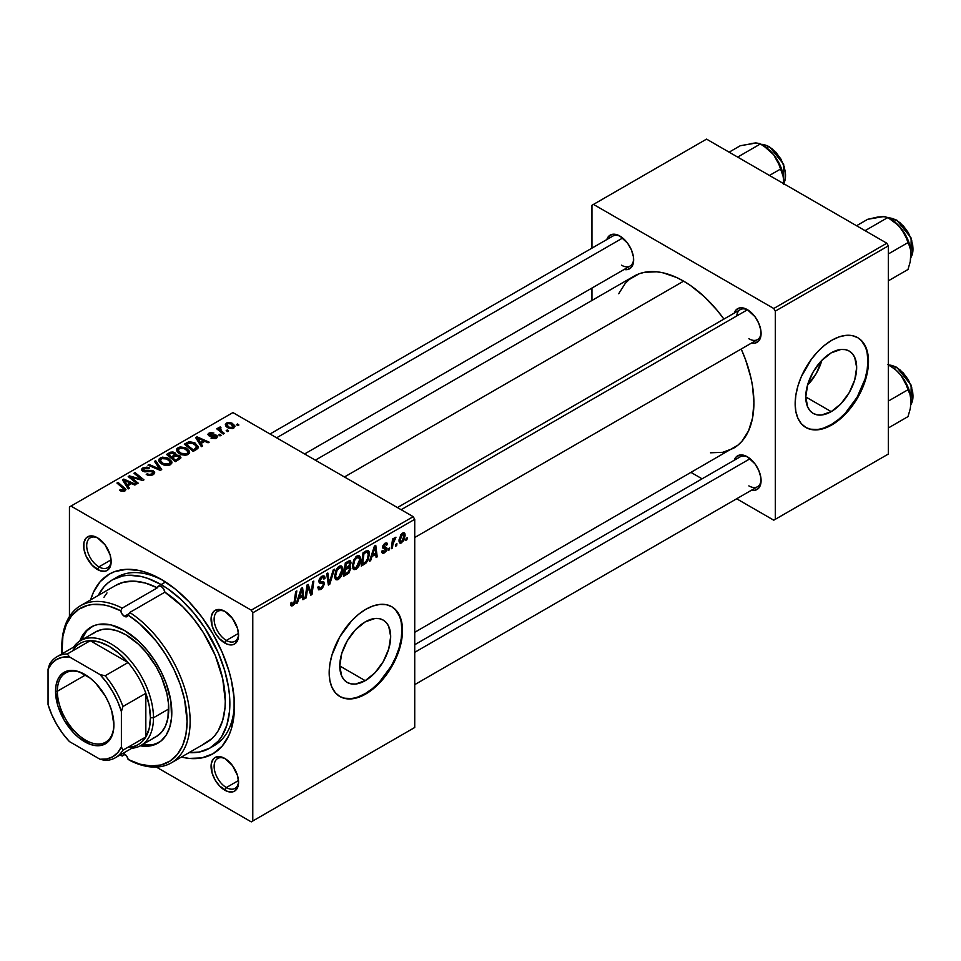 <?xml version="1.0" encoding="UTF-8"?>
<svg xmlns="http://www.w3.org/2000/svg" width="961" height="961" viewBox="0 0 961 961"><rect width="100%" height="100%" fill="white"/><g stroke="black" fill="none" stroke-linecap="round" stroke-linejoin="round"><path stroke-width="1.44" d="M365.228 680.664L339.774 665.961L341.708 653.6L347.233 640.879L355.486 629.743L365.228 621.875A36.001 20.782 -60 0 1 383.223 620.097A36.001 20.782 -60 0 1 388.737 648.939A36.001 20.782 -60 0 1 365.228 680.664L355.486 684.052L351.089 683.872L347.233 682.442L344.062 679.823L341.708 676.1L339.774 665.961L365.228 680.664A36.001 20.782 -60 0 1 347.233 682.442A36.001 20.782 -60 0 1 341.708 653.6A36.001 20.782 -60 0 1 365.228 621.875L374.97 618.488L379.367 618.668L383.223 620.097L386.394 622.728L388.737 626.452L390.683 636.578L388.737 648.939L383.223 661.661L374.97 672.796L365.228 680.664M339.605 696.353A51.858 29.935 120 0 0 365.228 693.614L365.841 693.962A51.858 29.935 -60 0 1 339.906 696.533A51.858 29.935 -60 0 1 331.965 654.982A51.858 29.935 -60 0 1 365.841 609.286L372.988 605.971L379.871 604.409L386.214 604.661L391.764 606.715L396.328 610.499L399.716 615.857L401.806 622.596L402.503 630.452L401.806 639.125L399.716 648.267L396.328 657.54L391.764 666.598L379.871 682.634L372.988 689.025L365.841 693.962L358.681 697.278L351.81 698.839L345.467 698.587L339.906 696.533L335.353 692.749L331.965 687.379L329.875 680.652L329.167 672.796L329.875 664.123L331.965 654.982L339.906 636.65L351.81 620.602L358.681 614.223L365.841 609.286A51.858 29.935 -60 0 1 391.764 606.715A51.858 29.935 -60 0 1 399.716 648.267A51.858 29.935 -60 0 1 365.841 693.962L365.228 693.614A51.858 29.935 120 0 0 399.019 648.194A51.858 29.935 120 0 0 391.451 606.535M225.607 758.926A17.286 9.982 -120 0 0 214.135 766.818A17.286 9.982 -120 0 0 226.352 787.552L224.814 790.194A19.448 11.232 60 0 1 211.072 766.385A19.448 11.232 60 0 1 224.814 758.445L219.552 756.619L215.096 757.484L213.39 758.902L211.336 763.442L212.117 773.064L215.096 779.936L219.552 785.954L227.505 791.444L232.454 791.936L234.544 791.167L237.523 787.732L238.568 782.266L237.523 775.575L232.454 765.533L224.814 758.445A19.448 11.232 60 0 1 238.568 782.266A19.448 11.232 60 0 1 224.814 790.194L226.352 787.552A17.286 9.982 60 0 1 215.06 772.32A17.286 9.982 60 0 1 217.703 758.469A17.286 9.982 60 0 1 225.607 758.926M98.19 538.22A17.286 9.982 -120 0 0 86.706 546.112A17.286 9.982 -120 0 0 98.923 566.858L97.397 569.501A19.448 11.232 60 0 1 83.643 545.68A19.448 11.232 60 0 1 97.397 537.752L92.136 535.914L89.757 536.01L85.961 538.196L83.907 542.737L83.907 548.935L85.961 555.842L92.136 565.26L100.076 570.75L105.037 571.23L107.127 570.462L110.107 567.038L111.152 561.56L110.107 554.881L105.037 544.827L97.397 537.752A19.448 11.232 60 0 1 111.152 561.56A19.448 11.232 60 0 1 97.397 569.501L98.923 566.858A17.286 9.982 60 0 1 87.631 551.626A17.286 9.982 60 0 1 90.286 537.776A17.286 9.982 60 0 1 98.19 538.22M225.607 611.797A17.286 9.982 -120 0 0 214.135 619.677A17.286 9.982 -120 0 0 226.352 640.422L224.814 643.065A19.448 11.232 60 0 1 211.072 619.244A19.448 11.232 60 0 1 224.814 611.316L219.552 609.478L215.096 610.343L213.39 611.773L211.336 616.301L212.117 625.935L215.096 632.806L219.552 638.825L227.505 644.314L232.454 644.807L234.544 644.026L237.523 640.603L238.568 635.125L237.523 628.446L232.454 618.403L224.814 611.316A19.448 11.232 60 0 1 238.568 635.125A19.448 11.232 60 0 1 224.814 643.065L226.352 640.422A17.286 9.982 60 0 1 215.06 625.191A17.286 9.982 60 0 1 217.703 611.34A17.286 9.982 60 0 1 225.607 611.797M111.068 559.843L98.923 566.858L111.068 559.843M238.496 780.536L226.352 787.552L238.496 780.536M238.496 633.407L226.352 640.422L238.496 633.407M397.446 507.564L740.222 309.67A17.286 9.982 60 0 1 748.126 310.115A17.286 9.982 -120 0 0 736.727 315.965M734.24 313.118A19.448 11.232 60 0 1 747.334 309.634L742.072 307.808L739.694 307.904L735.898 310.091L734.24 313.118M606.811 239.553A19.448 11.232 60 0 1 619.917 236.07L614.656 234.244L612.277 234.34L608.481 236.526L606.811 239.553M734.24 460.247A19.448 11.232 60 0 1 747.334 456.775L744.655 455.526L739.694 455.034L735.898 457.232L734.24 460.247M112.497 579.771A97.229 56.134 60 0 1 161.112 584.588L165.556 582.018L161.112 584.588L147.694 578.366L141.147 576.48L128.702 575.243L122.912 575.915L112.497 579.771L107.968 582.931L103.944 586.859L98.286 595.46A97.229 56.134 60 0 1 112.497 579.771L117.074 577.117A97.229 56.134 60 0 1 163.442 580.684A97.229 56.134 -120 0 0 114.839 578.534M90.634 599.88A103.716 59.882 60 0 1 161.112 579.291L146.805 572.66L139.826 570.642L126.54 569.332L114.587 571.651L109.254 574.149L100.136 581.717L93.361 592.444L90.634 599.88M315.34 460.163L633.924 276.227A99.391 57.384 -120 0 1 683.619 281.153L690.515 285.513L704.029 296.42L716.75 309.862L723.921 319.076A99.391 57.384 -120 0 0 683.619 281.153L344.446 476.968L683.619 281.153L676.736 277.561L663.222 272.864L656.723 271.795L644.579 272.287L639.041 273.825L629.299 279.459L625.191 283.483L618.692 293.754M710.515 452.799L722.672 452.319L733.315 448.379A99.391 57.384 -120 0 0 741.207 349.011L745.604 359.834L750.877 377.577L752.559 386.262L753.904 402.875L752.559 417.927L748.559 430.84L742.06 441.123L737.952 445.147L414.732 632.314M414.732 644.723L740.222 456.799A17.286 9.982 60 0 1 748.126 457.256M270.017 434L612.794 236.106A17.286 9.982 60 0 1 620.698 236.55M807.528 385.157A36.001 20.782 120 0 0 821.895 360.255L816.213 373.577L807.516 385.157M831.217 411.632L805.762 396.929L807.696 384.568L813.21 371.847L821.475 360.711L831.217 352.843A36.001 20.782 -60 0 1 849.212 351.065A36.001 20.782 -60 0 1 854.725 379.907A36.001 20.782 -60 0 1 831.217 411.632L821.475 415.02L817.066 414.84L813.21 413.41L810.051 410.779L807.696 407.056L805.762 396.929L831.217 411.632A36.001 20.782 -60 0 1 813.21 413.41A36.001 20.782 -60 0 1 807.696 384.568A36.001 20.782 -60 0 1 831.217 352.843L840.947 349.456L845.356 349.636L849.212 351.065L852.371 353.684L854.725 357.408L856.659 367.546L854.725 379.907L849.212 392.629L840.947 403.764L831.217 411.632M805.594 427.321A51.858 29.935 120 0 0 831.217 424.582L831.818 424.93A51.858 29.935 -60 0 1 805.895 427.501A51.858 29.935 -60 0 1 797.942 385.95A51.858 29.935 -60 0 1 831.818 340.254L838.977 336.927L845.86 335.365L852.191 335.617L857.753 337.683L862.305 341.467L865.705 346.825L867.783 353.564L868.492 361.42L867.783 370.081L865.705 379.235L857.753 397.554L845.86 413.602L838.977 419.981L831.818 424.93L824.67 428.246L817.787 429.807L811.456 429.555L805.895 427.501L801.33 423.717L797.942 418.347L795.864 411.608L795.155 403.764L795.864 395.091L797.942 385.95L801.33 376.664L811.456 359.15L817.787 351.57L824.67 345.191L831.818 340.254A51.858 29.935 -60 0 1 857.753 337.683A51.858 29.935 -60 0 1 865.705 379.235A51.858 29.935 -60 0 1 831.818 424.93L831.217 424.582A51.858 29.935 120 0 0 865.008 379.163A51.858 29.935 120 0 0 857.44 337.503M69.444 506.964L69.444 616.566L69.444 506.964L232.922 412.581L413.194 516.67L251.253 610.163L70.97 506.075L251.253 610.163L252.779 612.806L252.779 820.982L414.732 727.489L414.732 519.312L252.779 612.806L252.779 820.982L251.253 821.871L156.331 767.07L251.253 821.871L414.732 727.489L251.253 821.871L414.732 727.489L414.732 519.312L413.194 516.67L414.732 519.312L252.779 612.806L251.253 610.163L413.194 516.67L232.922 412.581L69.444 506.964M360.699 559.374L358.897 566.101L354.825 569.681L353.252 569.104L352.411 566.93L353.828 559.698L357.84 555.638L359.306 555.722L360.519 557.536L360.699 559.374L359.39 555.77L356.999 555.999L353.828 559.698L352.363 566.017L353.744 569.501L356.038 569.236L352.447 567.158L356.038 569.236C359.162 566.57 360.723 563.278 360.699 559.374L359.474 558.665L360.699 559.374M371.955 556.515L370.646 560.635L369.444 561.332L374.406 546.112L375.763 545.331L377.229 556.839L376.111 557.476L375.751 554.317L371.955 556.515L375.751 554.317L376.111 557.476L377.229 556.839L375.763 545.331L374.406 546.112L369.444 561.332L370.646 560.635L369.829 560.167L370.646 560.635L371.955 556.515L371.162 556.059L371.955 556.515M292.889 605.694L290.967 605.61L290.799 603.052L291.904 602.247L292.48 604.385L293.982 603.003L295.7 591.556L296.829 590.907L294.775 603.52L292.889 605.694L295.495 600.721L296.829 590.907L295.7 591.556L294.414 601.045L292.961 604.205L291.808 603.376L291.904 602.247L290.799 603.052L291.291 605.947L292.889 605.694L290.702 604.433L292.889 605.694M324.446 583.844L322.355 588.456L318.547 589.766L317.779 587.135L318.896 586.354L319.256 588.096L320.59 588.204L323.292 585.081L322.968 583.627L319.881 583.171L318.968 582.042L319.352 579.111L320.734 577.129L323.1 575.795L324.782 576.792L324.998 578.33L323.893 579.099L323.569 577.705L322.247 577.549L320.001 580.564L320.421 581.429L323.761 581.873L324.446 583.844L323.701 581.837L320.421 581.429L320.001 580.564L321.851 577.741L323.352 577.525L323.893 579.099L324.998 578.33L324.097 575.951L321.887 576.276L318.896 581.285L320.145 583.255L323.052 583.687L323.34 584.6L321.166 587.928L319.172 588L318.896 586.354L317.779 587.135L318.668 589.838L321.094 589.405L317.791 587.495L321.094 589.405L324.446 583.844L318.932 580.66L324.446 583.844M334.44 569.188L329.767 584.24L328.35 585.057L326.716 573.657L327.833 573.008L329.239 582.774L333.251 569.885L334.44 569.188L333.251 569.885L329.239 582.774L327.833 573.008L326.716 573.657L328.35 585.057L329.767 584.24L328.097 583.267L329.767 584.24L334.44 569.188M342.921 569.633L341.119 576.36L337.047 579.939L335.473 579.363L334.632 577.201L335.857 570.366L337.443 567.795L340.062 565.897L341.527 565.981L342.741 567.807L342.921 569.633L341.611 566.029L339.221 566.269L336.05 569.969L334.584 576.276L335.966 579.759L338.26 579.495L334.668 577.429L338.26 579.495C341.383 576.828 342.945 573.549 342.921 569.633L341.696 568.924L342.921 569.633M407.212 537.764L406.947 539.674L405.842 540.322L406.071 538.424L407.212 537.764L406.071 538.424L405.842 540.322L406.947 539.674L405.986 539.121L406.947 539.674L407.212 537.764M350.837 568.227L348.975 572.84L343.473 576.324L345.287 562.93L349.323 560.743L350.645 561.152L350.897 563.602L349.504 566.51L350.837 568.227L349.504 566.51L350.981 562.641L349.504 560.695L345.287 562.93L343.473 576.324L347.762 573.849L346.513 573.128L347.762 573.849L350.837 568.227L348.026 566.606L350.837 568.227M298.763 598.775L297.454 602.895L296.24 603.592L301.213 588.372L302.571 587.591L304.036 599.099L302.919 599.736L302.559 596.577L298.763 598.775L302.559 596.577L302.919 599.736L304.036 599.099L302.571 587.591L301.213 588.372L296.24 603.592L297.454 602.895L296.625 602.427L297.454 602.895L298.763 598.775L297.97 598.319L298.763 598.775M307.412 589.61L306.271 597.802L305.142 598.463L306.967 585.057L308.145 584.372L311.196 593.093L312.685 581.753L313.815 581.093L312.013 594.487L310.835 595.171L307.748 586.486L307.412 589.61L307.748 586.486L310.835 595.171L312.013 594.487L313.815 581.093L312.685 581.753L311.196 593.093L308.145 584.372L306.967 585.057L305.142 598.463L306.271 597.802L305.31 597.249L306.271 597.802L307.412 589.61L306.427 589.045L307.412 589.61M384.376 551.746L382.778 550.425L381.673 551.386L384.328 552.899L382.79 553.356L381.817 552.515L381.673 551.23L382.778 550.425L383.956 551.938L385.805 549.848L385.493 548.803L382.874 548.13L382.802 546.016L384.52 543.518L386.79 542.881L387.499 544.491L386.394 545.295L385.217 544.226L383.751 546.28L386.815 547.986L386.142 551.206L384.328 552.899L386.947 548.779L386.394 547.482L383.751 546.28L384.917 544.382L386.394 545.295L387.499 544.491L386.863 542.917L384.977 543.229L382.646 547.121L383.199 548.443L385.841 549.524L384.376 551.746L381.853 551.085M366.141 562.942L361.252 566.065L363.066 552.671L367.691 550.449L368.964 551.374L369.444 553.656L368.207 559.758L366.141 562.942L369.444 554.029L368.315 550.641L363.066 552.671L361.252 566.065L364.423 564.227L363.174 563.506L364.423 564.227L366.141 562.942L365.072 562.329L366.141 562.942M405.146 535.337L403.764 540.611L400.569 543.253L399.38 542.557L399.043 540.334L400.941 534.532L403.68 532.718L404.833 533.523L405.146 535.337L404.281 532.887L402.551 533.079L399.031 540.827L399.884 543.085L401.674 542.881L399.055 541.367L401.674 542.881L405.146 535.337L403.8 534.556L405.146 535.337M396.929 543.698L396.677 545.608L395.56 546.256L395.788 544.358L396.929 543.698L395.788 544.358L395.56 546.256L396.677 545.608L395.704 545.055L396.677 545.608L396.929 543.698M392.953 544.166L392.388 548.082L391.259 548.731L392.568 539.001L393.698 538.352L393.421 540.37L394.611 537.896L395.98 537.199L393.89 540.37L392.953 544.166L395.98 537.199L393.421 540.37L393.698 538.352L392.568 539.001L391.259 548.731L392.388 548.082L391.427 547.53L392.388 548.082L392.953 544.166L391.956 543.59L392.953 544.166M389.433 548.034L389.169 549.944L388.064 550.581L388.292 548.683L389.433 548.034L388.292 548.683L388.064 550.581L389.169 549.944L388.208 549.38L389.169 549.944L389.433 548.034M221.114 435.273L219.841 434.24L218.7 434.901L219.997 435.91L221.114 435.273L219.841 434.24L218.7 434.901L219.997 435.91L221.114 435.273M228.61 430.936L227.337 429.915L226.207 430.564L227.505 431.585L228.61 430.936L227.337 429.915L226.207 430.564L227.505 431.585L228.61 430.936M188.116 454.481L189.533 452.955L189.509 451.214L185.677 447.742L180.139 446.889L176.764 448.859L176.692 450.865L178.638 453.16L181.653 454.757L185.569 455.25L188.116 454.481L189.689 452.163L186.566 448.21L178.109 447.586L176.548 450.349L179.815 453.928L188.116 454.481M202.591 445.964L200.981 443.526L204.777 441.327L208.056 442.805L209.174 442.168L197.017 436.835L195.66 437.615L201.378 446.661L202.591 445.964L200.981 443.526L204.777 441.327L208.056 442.805L209.174 442.168L197.017 436.835L195.66 437.615L201.378 446.661L202.591 445.964M175.959 455.009L174.818 452.655L174.818 456.379L174.818 452.655L170.926 452.102L170.926 453.352L170.926 452.102L169.268 452.859L169.268 454.301L169.268 452.859L166.529 454.433L175.419 461.652L180.656 458.325L180.019 455.874L175.959 455.009L175.527 453.148L173.016 451.994L170.686 452.175L166.529 454.433L175.419 461.652L180.908 457.52L179.455 455.478L175.959 455.009L176.163 454.313M161.712 469.569L155.682 460.691L154.493 461.388L159.646 468.992L149.087 464.511L147.958 465.16L160.295 470.385L161.712 469.569L155.682 460.691L154.493 461.388L159.646 468.992L149.087 464.511L147.958 465.16L160.295 470.385L161.712 469.569M120.413 490.843L123.921 491.383L125.903 489.305L118.071 482.41L116.942 483.059L124.305 489.413L122.888 490.458L120.509 489.497L119.536 490.23L124.966 490.939L125.951 489.617L118.071 482.41L116.942 483.059L123.236 488.176L123.789 490.182L120.509 489.497L119.536 490.23L120.413 490.843M138.204 483.143L130.636 477.052L142.781 480.5L143.946 479.827L135.057 472.608L133.939 473.256L141.519 479.359L129.387 475.875L128.209 476.56L137.075 483.791L138.204 483.143L130.636 477.052L142.781 480.5L143.946 479.827L135.057 472.608L133.939 473.256L141.519 479.359L129.387 475.875L128.209 476.56L137.075 483.791L138.204 483.143M129.387 488.224L127.789 485.785L131.585 483.587L134.852 485.065L135.981 484.428L123.813 479.095L122.455 479.875L128.185 488.921L129.387 488.224L127.789 485.785L131.585 483.587L134.852 485.065L135.981 484.428L123.813 479.095L122.455 479.875L128.185 488.921L129.387 488.224M143.874 470.554L144.198 468.608L148.438 468.692L149.219 467.851L142.985 467.863L142.985 471.31L142.985 467.863L141.579 469.605L142.841 471.226L152.379 471.611L151.994 475.202L151.994 473.893L149.075 474.506L149.075 475.515L149.075 474.506L147.562 473.965L147.562 475.118L147.225 473.761L147.225 474.974L147.225 473.761L146.24 474.482L153.171 474.662L154.433 473.569L154.397 471.767L152.294 470.422L143.573 470.337L143.369 469.34L144.631 468.391L148.438 468.692L149.448 467.983L146.949 467.118L142.708 468.043L141.699 469.064L141.892 470.458L144.486 471.815L152.114 471.467L153.051 472.788L151.694 474.049L149.484 474.554L147.225 473.761L146.24 474.482L149.652 475.575L153.171 474.662L154.697 472.68L153.388 470.902L145.255 470.866L143.261 469.737L143.261 471.443M170.337 464.752L171.755 463.226L171.731 461.484L167.899 458.001L162.361 457.148L158.985 459.13L158.913 461.124L160.859 463.43L163.875 465.016L167.791 465.508L170.337 464.752L171.911 462.421L168.788 458.469L160.331 457.856L158.769 460.619L162.037 464.199L170.337 464.752M211.12 438.156L215.204 438.672L217.654 436.378L215.348 434.877L210.159 435.177L209.402 434.348L209.918 433.711L213.883 433.027L210.099 432.642L208.02 434.06L208.873 435.753L216.141 436.39L215.036 437.772L211.949 437.351L210.976 438.084L216.405 438.144L217.666 436.594L216.778 435.333L214.808 434.84L209.822 435.009L209.918 433.711L213.883 433.027L208.993 433.123L207.936 434.492L208.873 435.753L215.744 436.03L215.48 437.555L211.949 437.351L211.12 438.156M196.356 449.556L197.954 448.246L198.278 446.601L194.398 442.649L189.329 441.724L184.308 444.174L193.197 451.394L197.822 448.427L198.338 447.117L195.071 443.009L188.476 441.928L184.308 444.174L193.197 451.394L196.356 449.556M233.751 428.125L234.76 425.639L231.805 423.032L227.961 422.48L225.427 424.173L225.943 426.191L227.601 427.621L232.406 428.642L234.928 426.408L232.418 423.357L226.568 422.972L225.342 424.666L228.009 427.873L233.751 428.125M219.24 427.213L219.24 430.852L219.24 427.213L219.192 430.804L219.192 429.255L217.859 428.162L217.859 429.735L217.859 428.162L216.73 428.822L223.204 434.06L224.321 433.411L220.237 429.759L219.901 428.462L221.054 427.897L220.285 426.936L218.832 427.681L219.192 429.255L217.859 428.162L216.73 428.822L223.204 434.06L224.321 433.411L221.787 431.297L220.249 428.077L221.054 427.897L220.285 426.936L218.772 428.041M238.893 425.002L237.619 423.981L236.478 424.63L237.775 425.651L238.893 425.002L237.619 423.981L236.478 424.63L237.775 425.651L238.893 425.002M591.952 205.294L591.952 248.13L591.952 205.294L706.539 139.129L886.823 243.217L773.761 308.493L593.478 204.405L773.761 308.493L775.299 311.136L775.299 519.312L888.348 454.036L888.348 245.86L775.299 311.136L775.299 519.312L773.761 520.189L736.655 498.771L773.761 520.189L888.348 454.036L773.761 520.189L888.348 454.036L888.348 245.86L886.823 243.217L888.348 245.86L775.299 311.136L773.761 308.493L886.823 243.217L706.539 139.129L591.952 205.294M591.952 288.048L591.952 300.457L591.952 288.048M702.095 478.818L691.343 472.608L702.095 478.818M751.526 490.194L754.974 490.266L758.77 488.068L760.824 483.539L760.824 477.341L758.77 470.434L754.974 463.863L747.334 456.775A19.448 11.232 60 0 1 761.088 480.584A19.448 11.232 60 0 1 751.526 490.194M624.097 269.488L627.557 269.56L631.341 267.374L633.395 262.834L633.395 256.635L631.341 249.728L627.557 243.157L619.917 236.07A19.448 11.232 60 0 1 633.659 259.89A19.448 11.232 60 0 1 624.097 269.488M751.526 343.053L754.974 343.125L758.77 340.939L760.824 336.398L760.824 330.212L758.77 323.292L754.974 316.722L747.334 309.634A19.448 11.232 60 0 1 761.088 333.455A19.448 11.232 60 0 1 751.526 343.053M810.844 429.207L817.174 429.459M824.058 427.897L831.217 424.582L838.364 419.633L845.248 413.254L857.14 397.205L865.092 378.886L867.17 369.733L867.879 361.072L867.17 353.216M865.092 346.477L861.705 341.107M761.064 332.53A17.286 9.982 60 0 1 757.508 339.605A17.286 9.982 60 0 1 748.859 338.752A17.286 9.982 -120 0 0 761.064 332.53M621.443 265.188A17.286 9.982 -120 0 0 633.647 258.965A17.286 9.982 60 0 1 630.08 266.041L304.589 453.964M761.064 479.671A17.286 9.982 60 0 1 757.508 486.734A17.286 9.982 60 0 1 748.859 485.882A17.286 9.982 -120 0 0 761.064 479.671M181.377 757.052L189.173 758.409L201.846 757.905L212.97 753.784L222.087 746.229L228.862 735.501L231.289 729.075L234.088 714.407L234.088 697.806L231.289 679.907L228.862 670.682L222.087 652.135L212.97 634.032L201.846 617.082L189.173 601.946L175.419 589.177L161.112 579.291A103.716 59.882 60 0 1 234.448 706.311A103.716 59.882 60 0 1 181.377 757.052M234.412 703.596A97.229 56.134 60 0 1 214.303 745.532A97.229 56.134 60 0 1 211.961 746.757A97.229 56.134 -120 0 0 234.412 703.608M238.544 634.2A17.286 9.982 60 0 1 234.989 641.275A17.286 9.982 60 0 1 226.352 640.422A17.286 9.982 -120 0 0 238.544 634.212M238.544 781.341A17.286 9.982 60 0 1 234.989 788.404A17.286 9.982 60 0 1 226.352 787.552A17.286 9.982 -120 0 0 238.544 781.341M111.128 560.635A17.286 9.982 60 0 1 107.572 567.711A17.286 9.982 60 0 1 98.923 566.858A17.286 9.982 -120 0 0 111.128 560.635M344.855 698.239L351.197 698.491M358.069 696.929L365.228 693.614L372.375 688.665L379.259 682.286L391.151 666.237L395.716 657.192L399.103 647.918L401.193 638.765L401.89 630.104L401.193 622.247M399.103 615.508L395.716 610.151M129.387 477.509L129.387 475.875L129.387 477.509M134.876 478.362L134.876 477.365L134.876 478.362M138.852 479.443L138.852 478.47L138.852 479.443M141.519 480.164L141.519 479.359L141.519 480.164M135.057 474.181L135.057 472.608L135.057 474.181M130.636 478.53L130.636 477.052L130.636 478.53M132.822 480.32L132.822 478.71L132.822 480.32M123.813 482.026L123.813 479.095L123.813 482.026M127.789 488.296L127.789 485.785L127.789 488.296M127.14 484.716L125.447 482.026L125.447 484.608L125.447 482.026L124.149 480.248L124.149 482.554L124.149 480.248L130.179 482.963L130.179 484.404L130.179 482.963L127.14 484.716L127.14 487.275L127.14 484.716L124.149 480.248L130.179 482.963L127.14 484.716M120.509 490.903L120.509 489.497L120.509 490.903M121.338 491.275L121.338 490.098L121.338 491.275M123.789 491.419L123.789 490.182L123.789 491.419M124.305 491.251L124.305 489.473L123.789 490.182M118.071 483.984L118.071 482.41L118.071 483.984M124.582 491.143L124.582 487.707L124.582 491.143M152.379 471.611L153.075 472.572M145.255 471.887L145.255 470.866L145.255 471.887M148.282 471.575L148.282 470.397L148.282 471.575M153.388 474.53L153.388 470.902L153.388 474.53M149.087 465.629L149.087 464.511L149.087 465.629M156.487 468.776L156.487 467.587L156.487 468.776M159.646 470.109L159.646 468.992L159.646 470.109M155.682 463.178L155.682 460.691L155.682 463.178M160.331 463.01L160.331 457.856L160.331 463.01M168.788 459.899L168.788 458.469L168.788 459.899M160.463 460.583L161.856 458.433L165.484 458.217L169.989 461.388L169.172 465.244L169.172 463.983L165.268 464.391L161.76 462.589L160.463 460.583L161.544 458.601L167.562 459.046L170.241 462.337L169.172 463.983L163.202 463.586L163.202 464.764L163.202 463.586L160.463 460.583L160.463 463.13L160.451 460.259L160.451 463.106M179.455 459.322L179.455 455.478L179.455 459.322M171.466 456.883L168.692 454.625L168.692 456.199L168.692 454.625L170.602 453.532L173.749 453.316L174.638 456.487L174.638 454.541L173.268 455.838L173.268 457.28L173.268 455.838L171.466 456.883L171.466 458.445L171.466 456.883L168.692 454.625L171.875 452.967L174.133 453.58L174.47 454.913L171.466 456.883M174.638 456.487L174.638 454.541M175.503 460.163L172.499 457.724L172.499 459.286L172.499 457.724L174.854 456.367L178.314 456.103L178.626 459.802L178.626 458.289L177.581 458.962L177.581 460.403L177.581 458.962L175.503 460.163L175.503 461.604L175.503 460.163L172.499 457.724L176.271 455.766L178.686 456.367L178.626 458.289L175.503 460.163M211.949 438.552L211.949 437.351L211.949 438.552M215.48 438.576L215.48 437.555L215.48 438.576M215.744 436.03L215.48 437.555M208.993 435.813L208.993 433.123L208.993 435.813M209.822 435.009L209.918 433.711M210.555 436.234L210.555 435.309L210.555 436.234M212.165 436.102L212.165 435.177L212.165 436.102M214.808 435.765L214.808 434.84L214.808 435.765M216.778 437.916L216.778 435.333L216.778 437.916M197.017 439.766L197.017 436.835L197.017 439.766M200.981 446.036L200.981 443.526L200.981 446.036M200.344 442.456L198.651 439.766L198.651 442.348L198.651 439.766L197.353 437.988L197.353 440.294L197.353 437.988L203.372 440.703L203.372 442.144L203.372 440.703L200.344 442.456L200.344 445.027L200.344 442.456L197.353 437.988L203.372 440.703L200.344 442.456M186.975 444.078L186.975 442.637L186.975 444.078M188.476 443.213L188.476 441.928L188.476 443.213L193.894 443.61L196.657 446.889L194.711 449.075L194.711 450.517L194.711 449.075L193.281 449.892L186.47 444.366L186.47 445.928L186.47 444.366L191.419 442.685L196.344 445.856L196.404 447.718L193.281 449.892L193.281 451.346L193.281 449.892L186.47 444.366L188.452 443.225M195.071 444.402L195.071 443.009L195.071 444.402M178.109 452.739L178.109 447.586L178.109 452.739M186.566 449.628L186.566 448.21L186.566 449.628M178.241 450.325L179.635 448.174L183.263 447.946L187.767 451.117L186.951 454.985L186.951 453.712L183.046 454.121L179.539 452.331L178.241 450.325L179.323 448.331L185.341 448.775L188.02 452.066L186.951 453.712L180.98 453.316L180.98 454.505L180.98 453.316L178.241 450.325L178.241 452.859L178.229 450L178.229 452.847M226.568 426.852L226.568 422.972L226.568 426.852M232.418 424.81L232.418 423.357L232.418 424.81M229.006 427.164L226.796 424.618L227.493 423.561L231.301 423.993L232.79 427.561L232.79 428.546L232.79 427.561L229.006 427.164L229.006 428.342L229.006 427.164L226.868 424.978L228.177 423.32L231.301 423.993L233.391 426.276L231.865 427.861L229.006 427.164M233.427 428.306L233.427 426.564L232.79 427.561M227.337 431.453L227.337 429.915L227.337 431.453M220.285 428.053L220.285 426.936L220.285 428.053M219.853 431.345L220.249 428.077M221.787 432.918L221.787 431.297L221.787 432.918M219.841 435.789L219.841 434.24L219.841 435.789M237.619 425.531L237.619 423.981L237.619 425.531M179.214 459.454L179.214 457.316L178.626 458.289M350.297 560.816L349.504 560.695M348.387 561.152L350.981 562.641L348.387 561.152M348.723 566.053L349.504 566.51L348.723 566.053M350.212 566.642L349.504 566.51M345.636 568.023L346.2 563.843L345.239 563.29L346.2 563.843L348.098 562.75L346.849 562.029L349.864 563.338L349.251 565.428L345.636 568.023L344.675 567.47L345.636 568.023L349.251 565.428L349.492 562.341L346.2 563.843L345.636 568.023M347.894 561.428L349.864 563.338M347.69 566.834L349.348 567.783L345.419 569.585L344.807 574.113L345.419 569.585L344.458 569.032L345.419 569.585L347.774 568.227L346.525 567.507L349.72 568.84L347.99 572.203L344.807 574.113L343.846 573.549L344.807 574.113L347.99 572.203L349.636 569.609L349.311 567.771L349.72 568.84M335.701 575.699L336.927 570.414L336.074 569.921L336.927 570.414L339.185 567.735L338.104 567.11L340.867 567.591L341.804 570.137L338.344 578.005L336.65 578.15L334.632 575.086L336.963 578.27L339.906 576.468L341.792 570.63L341.491 568.299L340.338 567.422L337.143 570.005L335.701 575.699M327.473 578.966L328.866 579.759L327.473 578.966M327.917 582.018L329.239 582.774L327.917 582.018M317.779 587.195L319.172 588L317.779 587.195M317.779 587.291L319.172 588M318.944 581.91L321.491 583.387L318.944 581.91M319.34 582.786L320.145 583.255L319.34 582.786M321.911 576.264L325.01 578.054L321.911 576.264M321.671 576.408L324.998 578.33L321.671 576.408M320.758 577.117L321.851 577.741L320.758 577.117M319.04 580.012L320.001 580.564L319.04 580.012M320.421 581.429L320.001 580.564M290.991 602.907L291.808 603.376L290.991 602.907M292.961 604.205L291.808 603.376M294.534 600.169L295.495 600.721L294.534 600.169M302.763 598.355L304.036 599.099L302.763 598.355M301.31 595.856L302.559 596.577L301.31 595.856M299.376 596.973L300.853 592.457L300.036 591.988L300.853 592.457L301.742 589.417L301.009 588.997L301.742 589.417L302.403 595.231L299.376 596.973L298.559 596.505L299.376 596.973L302.403 595.231L301.742 589.417L299.376 596.973M307.952 587.243L309.598 588.192L307.952 587.243M308.841 589.97L310.631 591.003L308.841 589.97M309.706 592.228L311.196 593.093L309.706 592.228M310.175 593.43L312.013 594.487L310.175 593.43M306.847 585.958L307.748 586.486L306.847 585.958M384.544 548.647L382.67 547.566L385.601 548.875M385.145 543.133L387.499 544.491L385.145 543.133M384.917 544.382L386.394 545.295M382.874 545.776L383.751 546.28L382.874 545.776M382.73 546.292L383.859 546.953L382.73 546.292M384.784 547.217L383.859 546.953M384.004 547.085L386.947 548.779L384.004 547.085M381.673 551.386L382.37 553.224L384.328 552.899L381.673 551.374M375.955 556.095L377.229 556.839L375.955 556.095M374.502 553.596L375.751 554.317L374.502 553.596M372.568 554.713L374.045 550.197L373.228 549.728L374.045 550.197L374.934 547.157L374.201 546.737L374.934 547.157L375.595 552.971L372.568 554.713L371.751 554.245L372.568 554.713L375.595 552.971L374.934 547.157L372.568 554.713M368.231 553.332L369.444 554.029L368.231 553.332M366.994 552.046L363.979 553.584L362.585 563.843L365.648 561.873L367.619 558.677L368.291 553.656L366.994 552.046L368.339 554.593C368.399 558.197 366.97 561.008 364.015 563.026L362.585 563.843L361.624 563.29L362.585 563.843L363.979 553.584L363.018 553.031L363.979 553.584L365.588 552.647L364.339 551.926L365.588 552.647L366.994 552.046L365.564 551.218L367.57 552.155L365.757 551.109M353.48 565.428L354.705 560.143L353.852 559.65L354.705 560.143L356.963 557.464L355.882 556.839L358.645 557.32L359.582 559.879L356.123 567.747L354.429 567.879L352.411 564.816L354.741 568.011L357.684 566.197L359.57 560.371L359.27 558.029L358.117 557.152L354.921 559.734L353.48 565.428M402.503 534.232L400.953 536.166L400.148 540.274L400.965 541.932L402.791 540.575L404.004 536.694L403.224 534.064L402.503 534.232L404.028 535.974L401.686 541.752L399.115 539.457L400.148 540.046L402.503 534.232L401.65 533.739L403.44 534.148L402.094 533.379M401.686 541.752L399.031 540.863M392.46 539.818L393.421 540.37L392.46 539.818M394.394 538.196L395.536 538.857L394.394 538.196M394.238 538.472L394.971 538.893L394.238 538.472M115.692 585.405L123.525 582.222L133.963 581.165L145.375 583.051L157.34 587.832A5.406 3.123 60 0 1 158.409 586.078A5.406 3.123 60 0 1 161.112 586.354L163.562 588.805L164.872 592.18L129.735 612.469A90.742 52.399 60 0 1 185.953 692.557A90.742 52.399 60 0 1 171.346 762.854A90.742 52.399 60 0 1 129.735 760.403A90.742 52.399 -120 0 0 190.134 721.303A90.742 52.399 -120 0 0 129.735 612.469L128.161 615.088A88.592 51.149 60 0 1 187.083 721.303A88.592 51.149 60 0 1 128.161 759.49L139.838 764.139L150.961 765.989L161.148 764.944L170.025 761.064L177.292 754.493L182.662 745.436L185.966 734.252L187.083 721.303L184.584 699.644L180.224 684.436L173.881 669.264L165.772 654.657L156.199 641.131L139.838 623.917L128.161 615.088L126.816 616.758L124.437 616.337A5.406 3.123 60 0 1 120.726 610.788L122.203 608.121L157.34 587.832L158.649 585.97L161.112 586.354A5.406 3.123 60 0 1 164.872 592.18L182.638 606.607L193.617 618.86L203.432 632.71L215.24 655.426L222.712 678.814L225.282 701.025L224.994 707.849L222.712 720.269L218.243 730.684L215.24 735.021L211.744 738.721L203.432 744.102M171.346 762.854L206.483 742.565A90.742 52.399 -120 0 0 221.09 672.268A90.742 52.399 -120 0 0 164.872 592.18L129.735 612.469L128.161 615.088A5.406 3.123 60 0 1 127.14 616.602A5.406 3.123 60 0 1 124.437 616.337L129.134 613.623L124.437 616.337L122.071 614.019L120.726 610.788L109.049 606.139L103.392 604.865L92.676 604.457L87.727 605.334L78.85 609.214L71.594 615.797L66.225 624.842L62.909 636.038L61.936 653.864A88.592 51.149 60 0 1 61.804 648.975A88.592 51.149 60 0 1 120.726 610.788L122.203 608.121L157.34 587.832A90.742 52.399 -120 0 0 115.74 585.381L80.592 605.67A90.742 52.399 60 0 1 122.203 608.121A90.742 52.399 -120 0 0 61.804 647.209L61.804 648.975M122.203 756.055L125.098 754.385L122.203 756.055L120.726 755.202A5.406 3.123 60 0 1 120.966 754.505M122.84 753.424A5.406 3.123 60 0 1 124.437 753.941L126.816 756.271L128.161 759.49A5.406 3.123 60 0 0 124.437 753.941L122.071 753.532M91.727 626.704A66.982 38.668 -120 0 0 81.349 640.17L86.586 631.137L92.484 626.248M79.811 641.071A66.982 38.668 60 0 1 90.947 627.137A66.982 38.668 60 0 1 124.437 630.452L138.192 640.747L146.769 649.804L154.493 660.219L161.052 671.583L166.217 683.475L170.89 701.29L171.575 717.711L169.761 727.189L166.217 735.033L161.052 740.979L154.493 744.763L146.769 746.265L140.294 745.832A66.982 38.668 60 0 0 157.928 743.153A66.982 38.668 60 0 0 168.199 689.481A66.982 38.668 60 0 0 124.437 630.452L110.695 624.866L98.13 624.482L94.394 625.515L87.835 629.311L82.67 635.245L79.811 641.071M161.112 584.588A97.229 56.134 60 0 1 224.622 670.261A97.229 56.134 60 0 1 209.726 748.175A97.229 56.134 60 0 1 189.029 752.643L199.299 752.031L209.726 748.175L218.279 741.087L221.739 736.402L226.904 725.002L229.535 711.26L229.535 695.692L228.538 687.415L224.622 670.261L218.279 652.867L204.729 627.785L193.521 612.674L181.064 599.52L167.851 588.853L161.112 584.588M92.905 633.828L95.716 631.87A60.495 34.932 60 0 1 125.963 634.861A60.495 34.932 60 0 1 165.496 688.172A60.495 34.932 60 0 1 156.223 736.655L153.111 738.108M103.968 597.261L106.983 592.925M61.804 648.098A90.742 52.399 60 0 1 80.592 605.67M121.386 755.574L120.726 755.202A88.592 51.149 60 0 1 120.281 754.914L121.218 754.133M158.685 742.697A66.982 38.668 -120 0 1 141.844 744.955L152.282 744.919L159.454 742.264M80.436 640.687A60.495 34.932 60 0 1 127.056 656.892A60.495 34.932 60 0 1 153.472 717.783L168.752 708.954L153.472 717.783A60.495 34.932 -120 0 0 121.639 651.642A60.495 34.932 -120 0 0 73.504 647.185A60.495 34.932 60 0 1 80.436 640.687L95.716 631.87L102.202 629.467L109.602 629.167L117.626 630.993L125.963 634.861L138.384 644.158L146.132 652.339L156.223 666.79L161.544 677.349L166.902 693.554L168.547 703.993L167.923 718.119L165.496 725.987L161.544 732.234L156.223 736.655L140.943 745.472A60.495 34.932 60 0 1 131.849 748.235A60.495 34.932 -120 0 0 153.472 717.783L150.409 717.783A58.333 33.683 60 0 1 145.832 736.955A58.333 33.683 60 0 1 128.065 747.214M898.151 225.09L901.034 228.262A28.518 16.469 -120 0 0 890.955 219.312L887.832 217.522L894.943 222.279L901.034 228.262L905.346 235.205L907.989 242.604L888.348 253.944L907.989 242.604L910.247 247.83L911.112 254.245L910.247 261.668L907.989 269.488L888.348 280.828L907.989 269.488L910.247 261.668L910.944 251.109L906.944 237.667L898.667 225.547L887.832 217.522L898.151 225.09M910.944 257.332A23.773 13.718 -120 0 0 896.145 220.201A1.297 0.745 -60 0 1 897.057 220.73A1.297 0.745 120 0 0 896.145 220.201A23.773 13.718 60 0 1 912.674 252.659M896.145 220.201L894.066 221.402L896.145 220.201A23.773 13.718 -120 0 0 888.505 217.907M865.068 230.664L887.832 217.522L865.068 230.664M883.231 216.633L867.663 219.312L856.551 225.739L867.663 219.312L877.982 216.982L885.177 216.657L890.955 219.312M887.832 217.522L883.255 216.513L878.678 217.042M911.112 254.413L911.112 254.245A28.518 16.469 -120 0 0 901.034 228.262L906.848 238.881L910.247 247.83L911.112 254.245A28.518 16.469 -120 0 1 911.112 254.365M897.057 220.73L900.157 222.868M903.136 225.631L908.301 232.586L911.737 240.526M912.65 244.49L912.95 248.25M747.418 309.79L401.145 509.702L747.418 309.79M347.882 573.549L349.336 572.648M750.109 458.697L414.732 652.327L750.109 458.697M898.151 372.231L901.034 375.391A28.518 16.469 -120 0 0 890.955 366.453L896.169 370.261L901.034 375.391L905.346 382.334L907.989 389.734L888.348 401.073L907.989 389.734L910.247 394.971L911.112 401.374L910.247 408.809L907.989 416.618L888.348 427.957L907.989 416.618L910.247 408.809L911.112 401.374L909.574 391.583L906.944 384.796L901.034 375.391L906.848 386.01L910.247 394.971L911.112 401.374A28.518 16.469 -120 0 0 901.034 375.391L898.151 372.231M891.484 366.91L887.832 364.651L891.484 366.91M910.944 404.473A23.773 13.718 -120 0 0 896.145 367.33A1.297 0.745 -60 0 1 897.057 367.859A1.297 0.745 120 0 0 896.145 367.33A23.773 13.718 60 0 1 912.674 399.788M896.145 367.33L894.066 368.531L896.145 367.33A23.773 13.718 -120 0 0 888.505 365.036M897.057 367.859L900.157 369.997M903.136 372.772L908.301 379.715L911.737 387.655M912.65 391.62L912.95 395.379M276.612 437.808L622.68 238.004L276.612 437.808M783.611 183.635A23.773 13.718 -120 0 0 768.728 146.637L766.65 147.826L768.728 146.637A1.297 0.745 -60 0 1 769.641 147.165L772.74 149.303M769.641 147.165A1.297 0.745 120 0 0 768.728 146.637A23.773 13.718 -120 0 0 761.088 144.342M769.449 175.455L780.572 169.04L783.467 177.317L783.467 184.32L783.515 177.545L782.158 170.878L777.785 160.799L773.617 154.697L777.917 161.64L780.572 169.04L769.449 175.455M737.652 157.087L760.415 143.946L767.527 148.715L773.617 154.697L768.752 149.556L760.415 143.946L737.652 157.087M755.814 143.069L740.246 145.748L729.123 152.174L740.246 145.748L755.827 142.949L759.262 143.441L764.067 146.216L773.617 154.697A28.518 16.469 -120 0 0 763.527 145.748M783.695 180.848L783.695 180.68A28.518 16.469 -120 0 0 773.617 154.697L779.419 165.316L782.819 174.265L783.695 180.68A28.518 16.469 -120 0 1 783.695 180.8M760.415 143.946L755.827 142.949L751.25 143.477M775.719 152.066L780.873 159.021L784.32 166.962M785.221 170.926L785.533 174.686M768.728 146.637A23.773 13.718 60 0 1 785.269 178.998M85.181 674.646A39.978 23.076 -120 0 0 57.372 691.223L55.534 691.223A41.263 23.821 60 0 1 84.712 674.382A41.263 23.821 60 0 1 113.903 724.93L113.338 731.177L111.68 736.534L108.977 740.811L105.35 743.814L100.929 745.46L95.884 745.652L90.406 744.415L79.03 737.844L73.553 732.762L64.087 719.993L57.756 705.41L55.534 691.223L56.098 684.977L57.756 679.619L60.459 675.343L64.087 672.34L68.507 670.694L73.553 670.502L79.03 671.739L90.406 678.31L95.884 683.391L105.35 696.16L108.977 703.368L111.68 710.744L113.903 724.93A41.263 23.821 60 0 1 84.712 741.772A41.263 23.821 60 0 1 55.534 691.223L57.372 691.223A39.978 23.076 60 0 1 65.648 672.928A39.978 23.076 60 0 1 85.181 674.658M85.625 674.922L57.372 691.223L85.625 674.922M72.495 650.969A58.333 33.683 60 0 1 90.262 640.711A58.333 33.683 60 0 1 128.065 662.537L118.888 653.288L109.158 646.333L99.439 642.056L90.262 640.711L128.065 662.537A58.333 33.683 60 0 1 145.832 693.313A58.333 33.683 60 0 1 150.409 717.783L149.255 705.879L145.832 693.313L145.832 736.955L149.255 728.33L150.409 717.783L153.472 717.783A60.495 34.932 60 0 1 140.943 745.472M57.071 656.675L79.991 643.438A58.333 33.683 -120 0 1 90.262 640.711L67.342 653.948L69.444 656.916A56.182 32.434 60 0 0 48.05 669.264L49.576 664.207A58.333 33.683 60 0 1 57.071 656.675A58.333 33.683 60 0 1 67.342 653.948A58.333 33.683 -120 0 0 49.576 664.207L48.05 669.264L48.05 704.545L51.714 714.54L56.627 724.294L62.609 733.423L69.444 741.592L99.992 759.238L105.145 760.451A58.333 33.683 -120 0 0 122.912 750.181L121.386 746.889L121.386 711.608L122.912 706.539L145.832 693.313L145.832 736.955L122.912 750.181A58.333 33.683 60 0 1 115.416 757.712A58.333 33.683 60 0 1 105.145 760.451L99.992 759.238L106.827 758.95L112.809 756.727L117.722 752.655L121.386 746.889L121.386 711.608L117.722 701.614L112.809 691.86L106.827 682.73L99.992 674.562L69.444 656.916L67.342 653.948L90.262 640.711L128.065 662.537L105.145 675.763L99.992 674.562L69.444 656.916L62.609 657.204L56.627 659.426L51.714 663.498L48.05 669.264L48.05 704.545A56.182 32.434 60 0 0 69.444 741.592L99.992 759.238A56.182 32.434 60 0 0 121.386 746.889L122.912 750.181L145.832 736.955A58.333 33.683 -120 0 1 138.336 744.487L115.416 757.712M145.832 693.313A58.333 33.683 -120 0 0 128.065 662.537L105.145 675.763A58.333 33.683 60 0 1 122.912 706.539L145.832 693.313M113.891 724.39A39.978 23.076 60 0 1 105.626 742.168A39.978 23.076 60 0 1 74.814 731.453A39.978 23.076 60 0 1 57.372 691.223A39.978 23.076 -120 0 0 85.409 740.054A39.978 23.076 -120 0 0 113.891 724.39M122.912 706.539A58.333 33.683 -120 0 0 105.145 675.763L99.992 674.562A56.182 32.434 60 0 1 121.386 711.608L122.912 706.539M391.151 606.367L391.764 606.715M857.14 337.323L857.753 337.683M153.075 472.608L153.075 474.71M170.241 462.373L170.241 464.8M216.225 436.678L216.225 438.252M209.402 434.408L209.402 435.994M196.657 446.889L196.657 449.388M188.02 452.102L188.02 454.529M226.796 424.618L226.796 427.044M340.855 567.579L338.909 566.461M336.65 578.15L334.608 576.972M323.352 577.525L321.551 576.492M292.144 604.313L290.739 603.496M385.974 544.226L384.628 543.445M383.98 547.073L382.718 546.341M358.633 557.32L356.687 556.203M354.429 567.879L352.387 566.702M214.303 745.532L209.726 748.175M910.932 257.524L911.16 238.04L896.793 220.129L888.348 217.811M757.508 339.605L414.732 537.511M414.732 684.64L757.508 486.734M887.832 364.651L890.955 366.453M910.932 404.653L911.16 385.169L896.793 367.27L888.348 364.952M760.932 144.246L769.377 146.565L783.659 164.247L783.695 183.683"/></g></svg>
